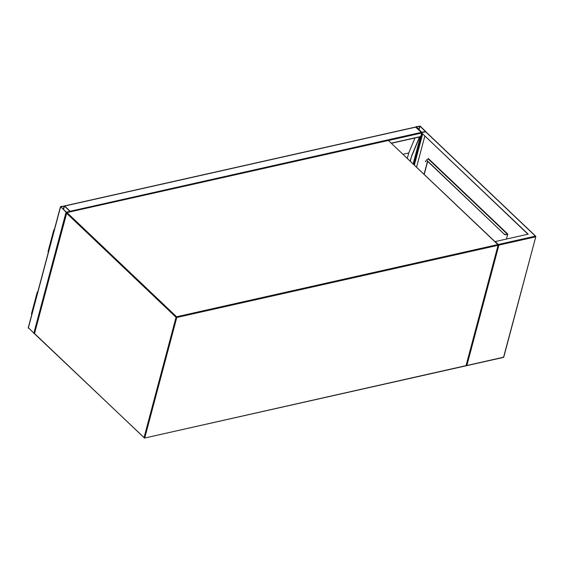 <?xml version="1.0" encoding="UTF-8"?>
<svg xmlns="http://www.w3.org/2000/svg" width="564" height="564" viewBox="0 0 564 564"><rect width="100%" height="100%" fill="white"/><g stroke="black" fill="none" stroke-linecap="round" stroke-linejoin="round"><path stroke-width="0.85" d="M60.658 206.572L66.051 212.191L70.317 211.486L64.719 206.022L60.658 206.572M34.439 333.606L28.397 327.783M64.458 206.079L60.806 206.896L66.312 212.134L69.999 211.401L64.458 206.079L63.542 209.498M420.201 126.139L416.14 126.688L416.028 127.076L421.534 132.307L425.799 131.602L420.201 126.139M416.331 126.872L421.794 132.251L425.482 131.518L419.94 126.195L416.288 127.02M415.626 127.168L421.71 132.625M421.682 133.203L420.617 136.721L391.501 143.263M70.437 211.789L64.486 205.938M410.395 161.226L411.579 156.031L419.461 136.982M411.783 155.988L419.665 136.932M410.232 161.071L411.579 156.031M407.328 158.315L408.752 152.964L403.048 154.247M408.752 152.964L414.949 137.997M425.601 160.923L425.778 161.699M425.334 161.093L425.679 161.755L425.334 161.093M421.421 132.695L528.172 234.166L495.234 241.568L498.294 244.473L535.405 236.133L535.8 236.704L503.574 357.202L466.04 365.684L466.879 365.444L498.9 245.107L535.596 236.859L535.405 236.133L425.594 131.757L426.201 132.385L425.594 131.757L421.421 132.695L527.946 234.215M414.23 164.871L422.464 133.95M428.421 158.604L428.259 159.224M427.674 161.41L424.227 174.375M424.805 136.178L416.577 167.099M414.385 165.019L422.612 134.098M424.072 174.227L427.519 161.255M428.048 159.274L428.266 158.456L507.79 234.053L506.465 239.044M498.9 245.107L498.224 244.741M507.727 234.293L507.29 234.412M428.809 159.33L428.407 158.646M428.767 159.478L428.873 159.09M428.647 159.189L427.202 159.464A1.325 0.705 -165.1 0 0 426.687 159.845L426.631 160.063A1.325 0.705 14.9 0 0 426.87 160.641L504.258 234.201A1.325 0.705 14.9 0 0 506.063 234.694L507.466 234.582M506.063 234.694L507.565 234.208L428.703 159.231M426.87 160.641L426.927 160.423A1.325 0.705 -165.1 0 1 426.687 159.845M426.927 160.423L504.258 234.201M506.119 234.476A1.325 0.705 -165.1 0 1 504.315 233.982M54.384 229.527L54.179 229.576A0.931 0.493 14.9 0 0 53.82 229.844A0.931 0.493 14.9 0 0 54.158 230.38M53.82 229.844L48.06 251.488A0.931 0.493 14.9 0 0 48.398 252.023M37.795 291.863L37.591 291.912A0.931 0.493 14.9 0 0 37.231 292.18L31.471 313.824A0.931 0.493 14.9 0 0 31.81 314.359M37.231 292.18A0.931 0.493 14.9 0 0 37.569 292.716M66.545 213.206L34.531 333.55L144.031 437.636L176.053 317.292L66.545 213.206L67.081 212.677L176.581 316.771L497.871 244.572L388.37 140.478L66.848 212.593A0.529 0.529 0 0 0 66.453 212.973L66.545 213.206M466.153 365.253L465.857 365.86L144.567 438.059L466.047 365.634L498.068 245.291L176.779 317.49L144.758 437.833L144.081 437.925A0.529 0.529 0 0 0 144.567 438.059L34.58 333.839L34.63 333.162M176.053 317.292L176.779 317.49L176.581 316.771L176.053 317.292M465.857 365.86A0.529 0.529 0 0 0 466.252 365.479L498.273 245.136A0.529 0.529 0 0 0 498.125 244.614L498.068 245.291L498.125 244.614L388.681 140.774M387.969 140.57L66.848 212.593L34.432 333.317A0.529 0.529 0 0 0 34.58 333.839L34.827 333.888M388.37 140.478L388.617 140.528A0.529 0.529 0 0 0 388.138 140.394L388.37 140.478M28.292 328.163L60.545 206.96M33.798 333.402L66.051 212.191M63.316 209.279L64.183 206.008M420.342 136.784L413.144 163.842M421.992 133.506L413.764 164.427M419.665 126.124L418.798 129.396M419.94 126.195L419.024 129.621M64.719 206.022L416.028 127.076M391.338 143.115L420.8 136.495M388.568 140.485L421.541 133.076M70.225 211.253L421.534 132.307M503.151 357.343L503.687 356.815M428.457 159.182L507.374 234.194M28.2 327.938L60.454 206.727M70.225 211.838L70.317 211.486M64.571 205.916L415.795 126.992M425.919 131.877L535.652 236.182A0.529 0.529 0 0 1 535.8 236.704L503.779 357.047A0.529 0.529 0 0 1 503.384 357.428L466.379 365.74"/></g></svg>
